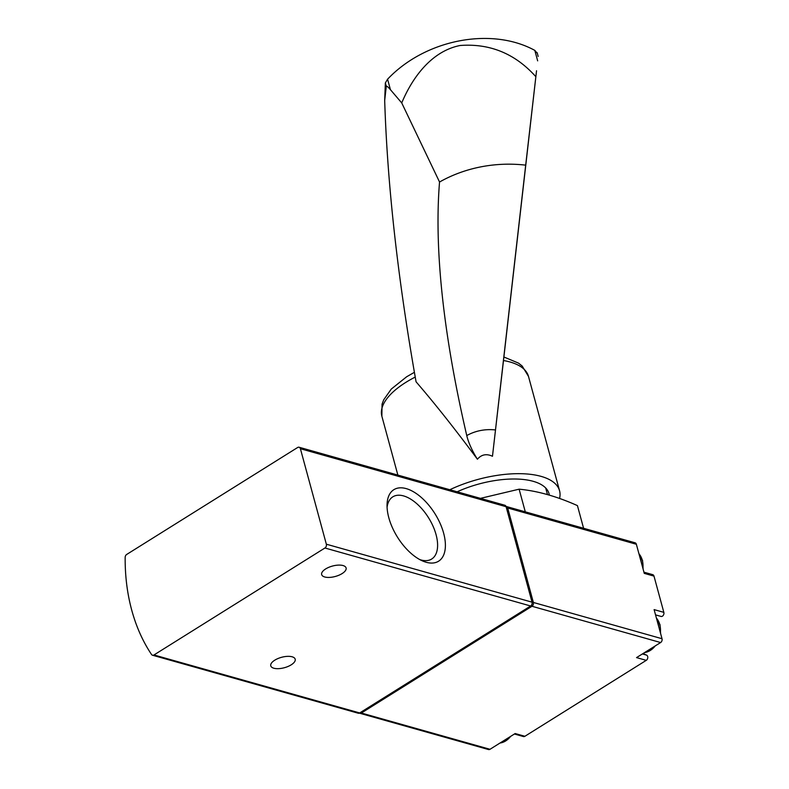 <?xml version="1.0" encoding="UTF-8"?>
<svg xmlns="http://www.w3.org/2000/svg" width="789" height="789" viewBox="0 0 789 789"><rect width="100%" height="100%" fill="white"/><g stroke="black" fill="none" stroke-linecap="round" stroke-linejoin="round"><path stroke-width="1.18" d="M299.1 447.245L504.812 505.236A2.88 2.12 105.7 0 1 506.104 506.706L532.042 602.175A2.88 2.12 105.7 0 1 530.652 605.991L359.676 712.95A2.88 2.12 105.7 0 1 358.216 713.217L152.504 655.225A2.88 2.12 105.7 0 1 151.537 654.495A172.653 127.345 105.7 0 1 125.165 557.409A2.88 2.12 105.7 0 1 126.664 554.47L297.64 447.501A2.88 2.12 105.7 0 1 299.1 447.245A2.88 2.12 105.7 0 1 300.402 448.714L326.34 544.193A2.88 2.12 105.7 0 1 324.94 548L153.973 654.969A2.88 2.12 105.7 0 1 152.504 655.225M426.228 562.271A42.182 22.102 58 0 0 444.69 537.822A42.182 22.102 58 0 0 413.495 491.784A42.182 22.102 58 0 0 387.054 504.467A42.182 22.102 58 0 0 422.332 560.851A42.182 22.102 58 0 0 426.228 562.271M273.842 668.224A12.663 5.395 164.8 0 0 288.044 666.458A12.663 5.395 164.8 0 0 295.194 659.19A12.663 5.395 164.8 0 0 281.565 657.306A12.663 5.395 164.8 0 0 270.765 665.827A12.663 5.395 164.8 0 0 273.842 668.224M324.743 576.986A12.663 5.395 164.8 0 0 338.945 575.211A12.663 5.395 164.8 0 0 346.095 567.942A12.663 5.395 164.8 0 0 332.465 566.058A12.663 5.395 164.8 0 0 321.665 574.579A12.663 5.395 164.8 0 0 324.743 576.986M419.837 559.608A36.669 19.212 58 0 0 420.941 559.953A36.669 19.212 58 0 0 431.376 559.214A36.669 19.212 58 0 0 428.535 517.742A36.669 19.212 58 0 0 392.488 497.05A36.669 19.212 58 0 0 387.083 507.248M643.942 572.183L652.7 574.648A2.88 2.12 105.7 0 1 653.992 576.118L663.835 612.353L654.111 609.611L662.02 638.725A2.88 2.12 105.7 0 1 660.63 642.542L636.545 657.602L646.27 660.344L524.892 736.285A2.88 2.12 105.7 0 1 523.432 736.541L514.428 734.007M506.035 506.459A2.88 2.12 105.7 0 1 506.4 506.518A2.88 2.12 105.7 0 1 507.702 507.988L533.364 602.461A2.88 2.12 105.7 0 1 531.973 606.268L361.342 713.029A2.88 2.12 105.7 0 1 359.873 713.286A2.88 2.12 105.7 0 1 359.439 713.088M524.892 736.285L515.168 733.543L489.999 749.294A2.88 2.12 105.7 0 1 488.539 749.55L359.873 713.286M506.4 506.518L635.066 542.793A2.88 2.12 105.7 0 1 636.358 544.262L644.268 573.376L653.992 576.118M642.394 653.953L646.507 655.107A20.721 15.277 105.7 0 1 643.4 653.322M655.61 615.124A20.721 15.277 105.7 0 1 656.507 615.154M646.507 655.107A2.88 2.12 105.7 0 1 647.779 657.543A2.88 2.12 105.7 0 1 646.27 660.344M663.835 612.353A2.88 2.12 105.7 0 1 663.273 615.361A2.88 2.12 105.7 0 1 660.975 616.416A2.88 2.12 105.7 0 1 660.709 616.317M537.21 53.218L534.814 50.388C491.34 26.609 425.222 39.411 387.577 79.206L385.357 82.944L386.285 86.386L384.687 100.479L385.357 82.944M384.687 100.479A2589.745 738.504 -119.5 0 0 416.069 381.807C434.64 403.307 455.085 429.117 477.414 459.218C481.487 454.474 486.507 453.497 492.474 456.269L503.007 364.784A2589.745 1.42 -83.5 0 0 536.54 70.754L525.691 165.148A132.365 118.084 6.5 0 0 439.542 182.012A1151.003 328.224 -119.5 0 0 466.763 435.577A28.779 8.206 -119.5 0 0 477.414 459.218M457.137 491.794A65.033 27.694 -15.2 0 1 549.016 493.648A65.033 27.694 -15.2 0 1 549.312 495.097M449.829 489.732A75.971 32.349 -15.2 0 1 559.569 490.778A75.971 32.349 -15.2 0 1 559.953 496.271A75.971 32.349 -15.2 0 1 559.559 498.451M525.691 165.148A1151.003 0.631 -83.5 0 1 495.492 429.956L492.474 456.269M439.542 182.012L401.729 102.925C412.302 77.677 431.405 51.226 460.086 45.496C489.91 43.257 515.168 53.652 535.839 76.681M401.729 102.925L390.427 89.68C387.853 86.731 386.472 85.626 386.285 86.386M480.442 498.362L519.123 489.18C537.309 490.886 556.738 496.36 577.43 505.611L583.584 528.275M519.123 489.18L525.287 511.844M359.676 712.95L153.973 654.969M506.104 506.706L300.402 448.714M532.042 602.175L326.34 544.193M530.652 605.991L324.94 548M662.02 638.725L533.364 602.461M660.63 642.542L531.973 606.268M489.999 749.294L361.342 713.029M636.358 544.262L507.702 507.988M642.907 568.376A19.567 14.429 -74.3 0 0 642.285 560.229A19.567 14.429 -74.3 0 0 638.942 553.77M641.339 562.596A19.567 14.429 -74.3 0 0 640.786 559.805A19.567 14.429 -74.3 0 0 639.879 557.231M660.383 632.699A19.567 14.429 -74.3 0 0 659.762 624.543A19.567 14.429 -74.3 0 0 656.418 618.093M644.652 652.533A19.567 14.429 -74.3 0 0 655.215 645.925M658.815 626.91A19.567 14.429 -74.3 0 0 658.263 624.119A19.567 14.429 -74.3 0 0 657.355 621.554M647.404 650.807A19.567 14.429 -74.3 0 0 650.097 649.13M500.048 743.011A19.567 14.429 -74.3 0 0 510.601 736.403M502.8 741.285A19.567 14.429 -74.3 0 0 505.493 739.599M397.863 475.086L381.866 416.227A75.971 32.349 -15.2 0 1 415.241 377.073M503.49 360.534A75.971 32.349 -15.2 0 1 528.482 376.392L522.2 366.076L518.551 363.137L503.895 356.993M495.492 429.956A44.125 39.371 6.5 0 0 466.763 435.577M534.814 50.388L537.664 60.861M387.577 79.206L390.427 89.68M547.477 494.575L545.682 487.987M655.551 614.887L660.975 616.416M638.903 553.612L642.562 560.446L643.124 569.145M656.369 617.925L660.038 624.76L660.6 633.468M655.827 645.54L644.583 652.582M511.223 736.019L499.97 743.051M559.569 490.778L528.482 376.392M414.412 372.309L406.651 376.767L391.265 389.076L383.71 399.816L382.054 404.195L381.866 416.227M537.151 52.676L538.167 56.443"/></g></svg>
